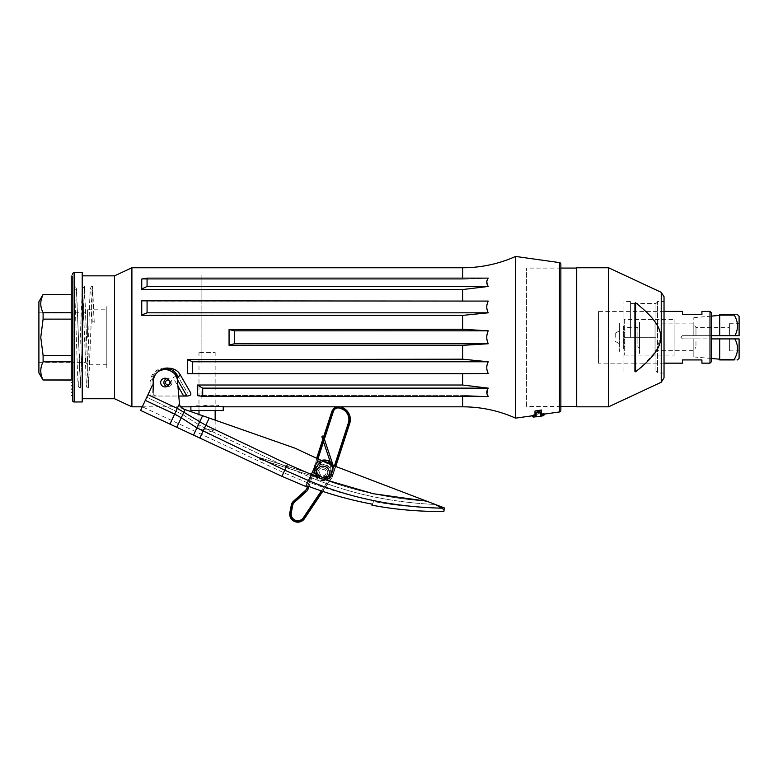 <?xml version="1.0" encoding="UTF-8"?>
<svg xmlns="http://www.w3.org/2000/svg" width="778" height="778" viewBox="0 0 778 778"><rect width="100%" height="100%" fill="white"/><g stroke="black" fill="none" stroke-linecap="round" stroke-linejoin="round"><path stroke-width="0.58" stroke-dasharray="3.89 2.92" d="M619.444 337.292C619.444 318.572 619.444 318.572 619.444 337.292C619.444 356.013 619.444 356.013 619.444 337.292L619.444 343.759L619.444 337.292M615.242 337.292L615.242 333.247L615.242 337.292M664.033 363.161L635.577 363.161M634.926 363.161L598.418 363.161L598.418 311.414L598.418 363.161M664.033 311.414L598.418 311.414M701.912 311.414L701.912 314.652L682.5 314.652L682.5 311.414M709.993 311.414L709.993 363.161M701.912 363.161L701.912 359.932L682.5 359.932L682.5 363.161M711.607 361.546L711.607 313.038M624.296 319.505L624.296 355.079L624.296 319.505L674.915 319.505L674.915 355.079L674.915 319.505M624.296 355.079L674.915 355.079M639.497 348.612L637.872 346.988L637.872 327.587L637.872 346.988L624.938 346.988L624.938 327.587L624.938 346.988L623.324 348.612L623.324 325.972L624.938 327.587L637.872 327.587L639.497 325.972L639.497 348.612L639.497 325.972M623.324 325.972L623.324 348.612M639.497 353.465L639.497 321.12L639.497 353.465M734.247 314.652C738.585 314.652 738.585 314.652 734.247 314.652L734.247 315.129C738.371 322.082 738.575 328.929 734.86 335.678L739.1 335.678L739.1 323.706L739.1 335.678L729.394 335.678L729.394 323.706L729.394 335.678L739.1 335.678L739.1 316.267M729.394 335.678L729.394 327.587L729.394 335.678L695.97 335.678L695.97 327.587L695.97 335.678L729.394 335.678M695.97 335.678L693.82 335.678L693.82 323.872L693.82 335.678L695.97 335.678M680.886 337.292L682.5 335.678L693.82 335.678L682.5 335.678L680.886 337.292L682.5 338.907L680.886 337.292M655.018 337.292L655.018 323.872L655.018 337.292C655.018 360.136 655.018 360.136 655.018 337.292C655.018 314.438 655.018 314.438 655.018 337.292L655.018 350.713L655.018 337.292M739.1 358.308L739.1 338.907L739.1 350.878L739.1 338.907L729.394 338.907L729.394 350.878L729.394 338.907L729.394 346.988L729.394 338.907L695.97 338.907L695.97 346.988L695.97 338.907L739.1 338.907L682.5 338.907L693.82 338.907L693.82 350.713L693.82 338.907L695.97 338.907L693.82 338.907L693.82 356.937L693.82 338.907L711.607 338.907M734.247 315.129L719.699 315.129L719.699 335.678L734.86 335.678M734.247 359.932C738.585 359.932 738.585 359.932 734.247 359.932L734.247 359.455C738.371 352.502 738.575 345.656 734.86 338.907M719.699 338.907L719.699 359.455L734.247 359.455M711.607 335.678L693.82 335.678L693.82 317.648L693.82 335.678L719.699 335.678L719.699 315.382L719.699 335.678M43.101 380.141L71.236 379.985L71.236 379.333C71.236 377.252 71.236 377.252 71.236 379.333C71.236 377.252 71.236 377.252 71.236 379.333C71.236 377.252 71.236 377.252 71.236 379.333C71.236 377.252 71.236 377.252 71.236 379.333L71.236 295.251C71.236 297.322 71.236 297.322 71.236 295.251C71.236 297.322 71.236 297.322 71.236 295.251C71.236 297.322 71.236 297.322 71.236 295.251L71.236 294.599L71.236 295.251C71.236 297.322 71.236 297.322 71.236 295.251C71.236 297.322 71.236 297.322 71.236 295.251L71.236 294.599L43.101 294.444M71.236 298.48C71.236 300.561 71.236 300.561 71.236 298.48C71.236 296.408 71.236 296.408 71.236 298.48C71.236 300.561 71.236 300.561 71.236 298.48C71.236 296.408 71.236 296.408 71.236 298.48C71.236 300.561 71.236 300.561 71.236 298.48C71.236 300.561 71.236 300.561 71.236 298.48C71.236 296.408 71.236 296.408 71.236 298.48C71.236 300.561 71.236 300.561 71.236 298.48C71.236 296.408 71.236 296.408 71.236 298.48C71.236 300.561 71.236 300.561 71.236 298.48C71.236 296.408 71.236 296.408 71.236 298.48M71.236 301.718C71.236 303.79 71.236 303.79 71.236 301.718C71.236 299.637 71.236 299.637 71.236 301.718C71.236 303.79 71.236 303.79 71.236 301.718C71.236 303.79 71.236 303.79 71.236 301.718C71.236 299.637 71.236 299.637 71.236 301.718C71.236 303.79 71.236 303.79 71.236 301.718C71.236 299.637 71.236 299.637 71.236 301.718M71.236 304.947C71.236 307.028 71.236 307.028 71.236 304.947C71.236 302.875 71.236 302.875 71.236 304.947C71.236 307.028 71.236 307.028 71.236 304.947C71.236 307.028 71.236 307.028 71.236 304.947C71.236 302.875 71.236 302.875 71.236 304.947C71.236 307.028 71.236 307.028 71.236 304.947C71.236 302.875 71.236 302.875 71.236 304.947M71.236 308.185C71.236 310.257 71.236 310.257 71.236 308.185C71.236 306.104 71.236 306.104 71.236 308.185C71.236 310.257 71.236 310.257 71.236 308.185C71.236 310.257 71.236 310.257 71.236 308.185C71.236 306.104 71.236 306.104 71.236 308.185C71.236 310.257 71.236 310.257 71.236 308.185C71.236 306.104 71.236 306.104 71.236 308.185M71.236 311.414C71.236 313.495 71.236 313.495 71.236 311.414C71.236 309.343 71.236 309.343 71.236 311.414C71.236 313.495 71.236 313.495 71.236 311.414C71.236 313.495 71.236 313.495 71.236 311.414C71.236 309.343 71.236 309.343 71.236 311.414M71.236 317.891C71.236 319.962 71.236 319.962 71.236 317.891C71.236 315.81 71.236 315.81 71.236 317.891C71.236 319.962 71.236 319.962 71.236 317.891C71.236 315.81 71.236 315.81 71.236 317.891C71.236 319.962 71.236 319.962 71.236 317.891C71.236 315.81 71.236 315.81 71.236 317.891C71.236 319.962 71.236 319.962 71.236 317.891C71.236 315.81 71.236 315.81 71.236 317.891M71.236 314.652C71.236 316.734 71.236 316.734 71.236 314.652C71.236 312.571 71.236 312.571 71.236 314.652C71.236 316.734 71.236 316.734 71.236 314.652C71.236 312.571 71.236 312.571 71.236 314.652M71.236 321.12C71.236 323.201 71.236 323.201 71.236 321.12C71.236 319.038 71.236 319.038 71.236 321.12C71.236 323.201 71.236 323.201 71.236 321.12C71.236 319.038 71.236 319.038 71.236 321.12M71.236 324.358C71.236 326.429 71.236 326.429 71.236 324.358C71.236 322.277 71.236 322.277 71.236 324.358C71.236 326.429 71.236 326.429 71.236 324.358C71.236 322.277 71.236 322.277 71.236 324.358M71.236 327.587C71.236 329.668 71.236 329.668 71.236 327.587C71.236 325.515 71.236 325.515 71.236 327.587C71.236 329.668 71.236 329.668 71.236 327.587C71.236 325.515 71.236 325.515 71.236 327.587M71.236 330.825C71.236 332.896 71.236 332.896 71.236 330.825C71.236 328.744 71.236 328.744 71.236 330.825C71.236 332.896 71.236 332.896 71.236 330.825C71.236 328.744 71.236 328.744 71.236 330.825M71.236 334.054C71.236 336.135 71.236 336.135 71.236 334.054C71.236 331.982 71.236 331.982 71.236 334.054C71.236 336.135 71.236 336.135 71.236 334.054C71.236 331.982 71.236 331.982 71.236 334.054M71.236 337.292C71.236 339.364 71.236 339.364 71.236 337.292C71.236 335.211 71.236 335.211 71.236 337.292C71.236 339.364 71.236 339.364 71.236 337.292C71.236 335.211 71.236 335.211 71.236 337.292M71.236 340.521C71.236 342.602 71.236 342.602 71.236 340.521C71.236 338.449 71.236 338.449 71.236 340.521C71.236 342.602 71.236 342.602 71.236 340.521C71.236 338.449 71.236 338.449 71.236 340.521M71.236 343.759C71.236 345.831 71.236 345.831 71.236 343.759C71.236 341.678 71.236 341.678 71.236 343.759C71.236 345.831 71.236 345.831 71.236 343.759C71.236 341.678 71.236 341.678 71.236 343.759M71.236 346.988C71.236 349.069 71.236 349.069 71.236 346.988C71.236 344.917 71.236 344.917 71.236 346.988C71.236 349.069 71.236 349.069 71.236 346.988C71.236 344.917 71.236 344.917 71.236 346.988M71.236 350.226C71.236 352.308 71.236 352.308 71.236 350.226C71.236 348.145 71.236 348.145 71.236 350.226C71.236 352.308 71.236 352.308 71.236 350.226C71.236 348.145 71.236 348.145 71.236 350.226M71.236 353.465C71.236 355.536 71.236 355.536 71.236 353.465C71.236 351.384 71.236 351.384 71.236 353.465C71.236 355.536 71.236 355.536 71.236 353.465C71.236 351.384 71.236 351.384 71.236 353.465M71.236 356.694C71.236 358.775 71.236 358.775 71.236 356.694C71.236 354.622 71.236 354.622 71.236 356.694C71.236 358.775 71.236 358.775 71.236 356.694C71.236 354.622 71.236 354.622 71.236 356.694C71.236 358.775 71.236 358.775 71.236 356.694C71.236 354.622 71.236 354.622 71.236 356.694C71.236 358.775 71.236 358.775 71.236 356.694C71.236 354.622 71.236 354.622 71.236 356.694M71.236 376.095C71.236 378.176 71.236 378.176 71.236 376.095C71.236 374.024 71.236 374.024 71.236 376.095C71.236 378.176 71.236 378.176 71.236 376.095C71.236 374.024 71.236 374.024 71.236 376.095C71.236 378.176 71.236 378.176 71.236 376.095C71.236 374.024 71.236 374.024 71.236 376.095C71.236 378.176 71.236 378.176 71.236 376.095C71.236 374.024 71.236 374.024 71.236 376.095C71.236 378.176 71.236 378.176 71.236 376.095C71.236 374.024 71.236 374.024 71.236 376.095M71.236 360.836L71.236 301.942L71.236 360.836M71.236 359.932C71.236 362.003 71.236 362.003 71.236 359.932C71.236 357.851 71.236 357.851 71.236 359.932C71.236 362.003 71.236 362.003 71.236 359.932C71.236 357.851 71.236 357.851 71.236 359.932M71.236 363.161C71.236 365.242 71.236 365.242 71.236 363.161C71.236 361.089 71.236 361.089 71.236 363.161C71.236 365.242 71.236 365.242 71.236 363.161C71.236 361.089 71.236 361.089 71.236 363.161L71.236 294.599M71.236 366.399C71.236 368.471 71.236 368.471 71.236 366.399C71.236 364.318 71.236 364.318 71.236 366.399C71.236 368.471 71.236 368.471 71.236 366.399C71.236 364.318 71.236 364.318 71.236 366.399C71.236 368.471 71.236 368.471 71.236 366.399C71.236 364.318 71.236 364.318 71.236 366.399M71.236 369.628C71.236 371.709 71.236 371.709 71.236 369.628C71.236 367.556 71.236 367.556 71.236 369.628C71.236 371.709 71.236 371.709 71.236 369.628C71.236 367.556 71.236 367.556 71.236 369.628C71.236 371.709 71.236 371.709 71.236 369.628C71.236 367.556 71.236 367.556 71.236 369.628M71.236 372.866C71.236 374.938 71.236 374.938 71.236 372.866C71.236 370.785 71.236 370.785 71.236 372.866C71.236 374.938 71.236 374.938 71.236 372.866C71.236 370.785 71.236 370.785 71.236 372.866C71.236 374.938 71.236 374.938 71.236 372.866C71.236 370.785 71.236 370.785 71.236 372.866M664.033 377.855L664.033 296.719M664.033 337.292L664.033 301.553L657.566 301.553L657.566 373.022L657.566 301.553M634.926 303.138L634.926 371.446L635.577 371.806L634.926 371.446L635.577 371.806L635.577 302.778L634.926 303.138L635.577 302.778L634.926 303.138L634.926 371.446L634.926 303.138L635.577 302.778C652.975 316.364 661.3 327.869 660.561 337.292L656.292 350.868L641.811 366.759M608.552 406.826L608.552 267.758M576.712 267.758L576.712 406.826M623.927 337.292L623.927 301.553L623.927 373.022L623.927 309.8L623.927 337.292L630.404 337.292L623.927 337.292M635.577 337.292L655.951 337.292L655.951 303.498L655.951 337.292L630.404 337.292L630.404 301.553L630.404 337.292L630.404 303.498L630.404 337.292L634.926 337.292M657.566 337.292L657.566 301.874L657.566 337.292M655.951 337.292L655.951 371.087L655.951 337.292M560.86 406.495L526.589 406.495L526.589 268.079L526.589 406.495M576.712 268.079L576.712 406.495L576.712 268.079M560.86 268.079L526.589 268.079M38.9 301.718L38.9 372.866M85.95 337.292L85.95 362.354L85.95 337.292M87.408 337.292L87.408 309.8L87.408 337.292M106.81 337.292L106.81 309.8L106.81 337.292M40.913 368.646L43.101 361.819L43.101 355.458L40.767 337.292L43.101 319.126L42.848 312.231M42.109 310.51L41.36 308.185M40.913 305.929L40.767 303.683M40.913 301.426L41.37 299.17M42.07 296.972L43.101 294.599M43.101 361.819L71.236 361.819L71.236 379.985M43.101 355.458L71.236 355.458M43.101 319.126L71.236 319.126M43.101 312.766L71.236 312.766M42.09 377.68L41.36 375.404M40.913 373.148L40.767 370.902M106.81 368.013L106.81 306.571L106.81 368.013M94.206 321.596L92.582 286.518L88.546 388.066L84.501 286.518L80.455 388.066L76.419 286.518C73.91 287.811 73.91 289.105 76.419 290.398L80.455 384.186L84.501 290.398L88.546 384.186L92.582 290.398L94.206 322.802L92.261 322.209L94.206 321.596M106.81 364.775L87.408 364.775L85.95 362.354L72.519 362.354L72.519 312.231L85.95 312.231L87.408 309.8L106.81 309.8M72.519 275.84L72.519 398.735L72.519 275.84M82.225 401.973L82.225 272.611M82.225 398.735L82.225 275.84L82.225 398.735M141.742 279.214L141.742 289.552L141.742 279.03L141.742 289.027L147.071 286.45L147.071 278.135L141.742 279.214L462.667 279.214L141.742 279.214M142.296 406.826L180.661 406.826L179.455 403.782L180.204 406.087M190.892 406.826L205.314 405.853L218.939 406.281A1.293 1.293 90 0 1 218.385 405.221L195.745 405.221A1.293 1.293 90 0 1 194.451 406.515L219.678 406.515M222.42 406.826L223.237 406.826M199.363 406.515L197.515 406.826M337.72 406.826L338.634 406.826M462.667 396.449L462.667 395.37L197.369 395.37L197.369 390.556L197.369 395.555L202.698 396.449L488.244 396.449L462.667 395.37L488.244 396.449M487.067 394.164L488.244 388.134L462.667 385.022L197.369 385.022L197.369 395.555L462.667 395.37L462.667 406.826M187.342 359.631L462.667 359.183L488.244 361.77L192.672 361.77L187.342 359.631L187.342 373.771L187.342 359.183L187.342 373.722L488.244 373.498L187.342 373.722M229.063 337.292L229.063 345.335L229.063 329.25L229.063 345.062L234.392 343.759L234.392 330.825L229.063 329.512L229.063 337.292M141.742 307.903L141.742 315.391L141.742 300.862L141.742 314.954L147.071 312.814L147.071 301.086L141.742 300.862L141.742 307.903M153.023 392.676C153.363 394.893 154.939 396.012 157.759 396.041L178.775 396.041M147.071 278.135L488.244 278.135L462.667 279.214L488.244 278.135L487.534 285.263M114.561 398.735L114.561 275.84M131.9 406.826L131.9 267.758M147.071 286.45L488.244 286.45L462.667 289.552L141.742 289.552L141.742 289.027M141.742 300.814L488.244 301.086C486.289 304.986 486.289 308.895 488.244 312.814L462.667 315.391L141.742 314.954M462.667 359.183L462.667 345.335L488.244 343.759C486.289 339.461 486.289 335.143 488.244 330.825L462.667 329.25L229.063 329.512M462.667 345.335L229.063 345.062M166.307 368.101L155.211 371.524L150.173 381.551A14.549 14.549 0 0 1 166.307 368.101M183.676 396.041L154.521 396.041C151.739 396.041 150.164 394.913 149.784 392.676L150.173 381.551M186.574 395.467L187.333 392.676L178.104 376.688M177.296 375.288L187.333 392.676M488.244 361.77C486.289 365.67 486.289 369.579 488.244 373.498M515.581 418.136L515.581 256.439M541.459 412.962L544.688 413.896L541.459 414.509M540.058 412.097L540.759 412.564M534.982 413.886L531.889 415.851M534.982 415.413L531.753 415.715M178.775 372.866A14.549 14.549 0 0 0 176.47 370.785M176.305 370.668A14.549 14.549 0 0 0 173.698 369.21M170.635 368.266A14.549 14.549 0 0 0 167.455 368.023M164.343 368.461A14.549 14.549 0 0 0 161.435 369.54M158.848 371.184A14.549 14.549 0 0 0 153.402 381.551M177.326 379.44L176.324 377.719L176.888 377.398M176.149 375.949L173.095 377.719L177.899 386.044M488.244 330.825L234.392 330.825M488.244 343.759L234.392 343.759M192.672 361.77L192.672 373.498M488.244 388.134L202.698 388.134L202.698 396.449M202.698 388.134L197.369 385.557M538.386 412.35L538.454 413.089L536.139 415.355M538.454 413.089L540.749 414.684M560.86 410.376L560.86 264.209M560.86 266.144L560.86 408.44L560.86 266.144M488.244 312.814L147.071 312.814M488.244 301.086L147.071 301.086M201.881 399.065L201.881 391.48L201.881 399.065M201.881 363.161L201.881 301.086L201.881 363.161M201.881 300.814L201.881 274.994L201.881 300.814C201.881 266.65 201.881 266.65 201.881 300.814M199.722 429.213L214.417 429.213A12.934 11.748 -90 0 1 207.065 432.043A12.934 11.748 -90 0 1 199.722 429.213L214.417 429.213M199.722 352.492L215.156 352.492L199.722 352.492M223.237 410.56L190.892 410.56M199.304 410.56L214.825 410.56L199.304 410.56M223.237 406.515L190.892 406.515M180.661 406.826L179.455 403.782A6.467 6.467 0 0 1 179.436 403.558A6.467 6.467 0 0 0 179.455 403.782A6.467 6.467 0 0 1 179.436 403.558L177.219 378.244A12.934 12.934 0 0 0 161.523 370.114A12.934 12.934 0 0 0 152.371 385.227L140.614 410.434M147.956 394.689L146.77 397.218L147.956 394.689L177.316 408.382L199.674 421.939L202.581 415.715L295.008 448.177L327.246 463.211L429.057 502.073L327.246 463.211L318.455 459.108L327.246 463.211L444.257 507.878L444.053 509.862L435.349 504.475M142.325 406.768L146.77 397.218L182.752 414.586L146.77 397.218L142.325 406.768L283.6 472.645L307.417 482.778L318.455 459.108L311.297 474.463L318.455 459.108L295.008 448.177L318.455 459.108M152.371 385.227A12.934 12.934 0 0 1 158.809 371.223M168.748 384.847A4.367 4.367 0 0 0 168.748 380.286M180.768 406.972L181.78 408.003M182.742 408.654L209.204 418.039L202.581 415.715L199.674 421.939L205.83 425.274L199.674 421.939L198.448 424.574L202.581 415.715L185.086 409.568L182.752 414.586L183.939 412.039L205.83 425.274L204.595 427.929L198.448 424.574L204.595 427.929L209.204 418.039L295.008 448.177L209.204 418.039L205.83 425.274L287.559 464.165L311.297 474.463C346.988 489.343 385.46 498.251 426.733 501.178C385.46 498.251 346.988 489.343 311.297 474.463L305.715 486.435M202.581 415.715L185.086 409.568L183.939 412.039L185.086 409.568L182.49 408.508M185.086 409.568L183.734 409.102M181.858 408.061L180.768 406.962M168.982 384.41A4.367 4.367 0 0 1 163.186 386.52A4.367 4.367 0 0 1 161.065 380.724A4.367 4.367 0 0 1 166.871 378.614A4.367 4.367 0 0 1 168.982 384.41M145.301 400.378L181.264 417.776L183.939 412.039L199.674 421.939L193.537 435.116M318.484 477.332L323.026 479.054M308.934 483.352L307.417 482.778L310.043 477.157C348.534 493.31 390.303 502.413 435.369 504.475L444.257 507.878C419.702 507.917 396.158 505.797 373.615 501.518L374.101 500.468C351.987 496.345 330.426 490.286 309.42 482.311L307.689 486.026C328.695 494.001 350.256 500.06 372.37 504.183L374.101 500.468C351.987 496.345 330.426 490.286 309.42 482.311L307.689 486.026M209.204 418.039L205.83 425.274L287.559 464.165L311.297 474.463L310.043 477.157L286.304 466.849L204.595 427.929L201.57 434.396L204.595 427.929L286.304 466.849L283.6 472.645L286.304 466.849L310.043 477.157C348.534 493.31 390.303 502.413 435.369 504.475L444.257 507.878M373.615 501.518L372.37 504.183M176.81 427.317L181.264 417.776L203.039 431.255L205.83 425.274L287.559 464.165L286.304 466.849L287.559 464.165L311.297 474.463C346.988 489.343 385.46 498.251 426.733 501.178M444.053 509.862L443.898 511.37M318.484 470.534C315.596 476.097 324.873 480.415 327.275 474.638C330.154 469.085 320.886 464.758 318.484 470.534C320.886 464.758 330.154 469.085 327.275 474.638C324.873 480.415 315.596 476.097 318.484 470.534C320.886 464.758 330.154 469.085 327.275 474.638C324.873 480.415 315.596 476.097 318.484 470.534C315.596 476.097 324.873 480.415 327.275 474.638C330.154 469.085 320.886 464.758 318.484 470.534M333.392 411.397L308.409 488.292L307.349 487.942L332.332 411.047A6.146 6.146 0 0 1 340.074 407.108L339.723 408.168A5.028 5.028 0 0 0 333.392 411.397L332.332 411.047M294.337 502.394L293.588 501.557L305.433 490.889L306.182 491.725L294.337 502.394A5.028 5.028 0 0 0 292.771 505.165L291.283 512.819A6.642 6.642 0 0 0 303.313 517.778L330.271 477.546A8.908 8.908 0 0 0 331.35 475.339L348.34 423.047A11.495 11.495 0 0 0 340.959 408.567L341.299 407.507A12.613 12.613 0 0 1 349.4 423.397L332.41 475.689L331.35 475.339L332.41 475.689L335.444 466.343M325.321 465.079A7.897 7.897 0 0 1 330.387 475.027A7.897 7.897 0 0 1 320.439 480.104A7.897 7.897 0 0 1 315.362 470.145A7.897 7.897 0 0 1 325.321 465.079A7.897 7.897 0 0 0 315.362 470.145A7.897 7.897 0 0 0 320.439 480.104A7.897 7.897 0 0 0 330.387 475.027A7.897 7.897 0 0 0 325.321 465.079M293.588 501.557A6.146 6.146 0 0 0 291.662 504.951L290.175 512.605A7.761 7.761 0 0 0 304.247 518.411L331.204 478.169L330.271 477.546L331.204 478.169L322.423 491.278M324.377 439.162L323.531 441.748M317.969 458.884L308.992 486.513M321.324 490.908L330.271 477.546A8.908 8.908 0 0 0 331.35 475.339L334.404 465.934M307.942 486.124L316.947 458.407M321.188 460.382L314.584 469.202L320.487 478.509L331.282 476.301L333.042 465.419L331.282 476.301L320.487 478.509L314.584 469.202L321.188 460.382L314.604 468.91L319.952 478.266L330.64 476.904L333.48 466.518C336.796 474.843 325.885 483.06 318.786 477.585C311.122 472.936 314.866 459.798 323.833 459.886C332.741 458.971 337.691 471.701 330.485 477.04C323.94 483.148 312.309 475.99 314.827 467.384C316.364 458.553 329.96 457.25 333.14 465.633C337.244 473.598 327.198 482.837 319.602 478.081C311.521 474.21 313.952 460.771 322.88 459.983C331.661 458.184 337.827 470.369 331.185 476.389C334.287 472.859 334.783 468.988 332.702 464.777C328.034 455.373 312.357 460.994 314.72 471.225C315.897 481.65 332.556 481.718 333.83 471.312C336.125 459.915 318.883 455.665 315.45 465.555C310.412 476.029 326.079 484.393 331.836 475.659C338.877 467.87 327.888 455.334 319.252 461.286C309.002 466.771 317.55 483.585 328.024 478.528C332.965 475.942 334.783 471.945 333.48 466.518L331.953 467.024L333.48 466.518L331.953 467.024L333.48 466.518L324.494 439.512L322.958 440.027L323.726 439.764L322.938 439.959L323.774 437.372M307.495 486.454L307.038 487.845M322.763 439.444L323.609 436.847L322.763 439.444M331.477 478.344L322.744 491.385L331.477 478.344A10.347 10.347 0 0 0 332.721 475.786A10.347 10.347 0 0 1 331.477 478.344M335.756 466.45L332.721 475.786L335.756 466.45M329.026 474.59A6.467 6.467 0 0 1 320.876 478.742A6.467 6.467 0 0 1 316.724 470.593A6.467 6.467 0 0 1 324.873 466.44A6.467 6.467 0 0 1 329.026 474.59M314.915 470A8.373 8.373 0 0 0 320.293 480.551A8.373 8.373 0 0 0 330.844 475.173A8.373 8.373 0 0 0 325.467 464.622A8.373 8.373 0 0 0 314.915 470M325.953 473.588A3.238 3.238 0 0 1 321.878 475.659A3.238 3.238 0 0 1 319.797 471.585A3.238 3.238 0 0 1 323.872 469.513A3.238 3.238 0 0 1 325.953 473.588M327.489 474.084A4.853 4.853 0 0 0 324.377 467.977A4.853 4.853 0 0 0 318.26 471.089A4.853 4.853 0 0 1 324.377 467.977A4.853 4.853 0 0 1 327.489 474.084M322.958 440.027L331.953 467.024C334.705 473.967 325.612 480.814 319.709 476.243C313.32 472.372 316.432 461.432 323.901 461.5C331.331 460.732 335.454 471.342 329.454 475.796C323.998 480.892 314.302 474.92 316.403 467.753C320.799 460.09 325.885 459.604 331.661 466.285C335.085 472.927 326.711 480.629 320.38 476.661C314.205 470.35 315.109 465.322 323.113 461.578C330.436 460.09 335.571 470.243 330.037 475.261L322.909 477.546L316.947 472.995L317.288 465.516L323.629 461.519L330.543 464.466L323.629 461.519M332.712 466.761L331.953 464.466C330.514 462.268 332.926 467.529 332.712 466.761M323.016 437.625A0.807 0.807 0 0 0 323.522 436.594L324.494 439.512M332.721 466.771C333.013 467.685 330.543 462.385 331.953 464.476L332.721 466.771M330.251 461.938L331.953 467.024C334.764 474.103 325.311 480.96 319.457 476.068C313.096 471.886 316.909 460.848 324.504 461.5C332.488 463.902 334.209 468.599 329.678 475.601C324.309 480.999 314.263 475.066 316.403 467.753C317.706 460.245 329.347 459.341 331.778 466.567C332.76 474.843 329.143 478.295 320.915 476.933C313.816 474.162 315.255 462.579 322.812 461.626C330.222 459.827 335.688 470.145 330.037 475.261C325.107 480.862 314.876 475.873 316.267 468.531C319.894 460.479 324.903 459.497 331.302 465.575C335.367 471.847 327.781 480.337 321.09 477.011C314.331 471.332 314.74 466.246 322.335 461.733C329.473 459.526 335.581 469.134 330.562 474.668C326.206 480.726 315.537 476.758 316.199 469.319C316.014 461.86 326.916 458.582 330.874 464.913C335.532 470.748 328.822 479.948 321.839 477.284L260.183 457.746L259.687 459.292L321.353 478.83L321.839 477.284L321.353 478.83L321.839 477.284L330.971 474.123L330.543 464.466M333.042 465.419L331.185 476.389C325.486 482.856 313.612 477.575 314.594 469.008C314.604 459.701 328.569 456.433 332.712 464.777C337.389 472.022 329.084 482.02 321.1 478.752C312.143 476.204 312.795 461.879 321.946 460.168C330.193 457.629 337.555 468.337 332.235 475.125C327.363 483.06 313.748 478.548 314.584 469.27C314.38 460.644 326.682 456.462 331.778 463.425C338.09 470.272 330.047 482.146 321.353 478.83L321.839 477.284L260.183 457.746L259.687 459.292L321.353 478.83C326.342 480.026 330.183 478.441 332.877 474.074C338.167 463.678 323.697 455.256 317.735 462.424C310.247 468.064 317.054 482.136 327.081 478.869C338.274 475.747 334.229 458.456 323.852 459.895C312.231 460.158 311.9 477.916 322.306 479.073C332.439 481.806 338.605 466.323 329.376 461.335C319.836 454.692 308.749 469.951 318.007 476.982C322.559 480.211 326.945 480.007 331.185 476.389C325.272 483.119 312.999 477.128 314.662 468.317C315.314 459.38 328.724 456.754 332.712 464.777C337.574 472.304 328.481 482.486 320.458 478.499C312.036 475.436 313.135 461.821 321.946 460.168C330.514 457.522 337.846 469.037 331.827 475.679C326.595 482.963 313.787 478.198 314.584 469.27C314.361 460.313 327.441 456.375 332.196 463.98C337.778 470.991 329.726 482.02 321.353 478.83L331.593 475.961L333.042 465.419M171.967 382.562A4.046 4.046 0 0 1 166.949 386.491A4.046 4.046 0 0 0 171.967 382.562A4.046 4.046 0 0 0 166.949 378.643A4.046 4.046 0 0 1 171.967 382.562M165.5 382.562A2.422 2.422 0 0 0 167.922 384.993A2.422 2.422 0 0 0 170.353 382.562A2.422 2.422 0 0 0 167.922 380.141A2.422 2.422 0 0 0 165.5 382.562M661.232 382.261L661.232 292.324M462.667 267.758L462.667 278.135M74.134 401.973L74.134 272.611M462.667 300.814L462.667 289.552M462.667 329.25L462.667 315.391M462.667 385.022L462.667 373.771M559.47 411.97L559.47 262.604M179.455 403.782L169.974 424.127M182.752 414.586L198.448 424.574L195.239 431.45L198.448 424.574L182.752 414.586L178.522 423.65L182.752 414.586M171.675 420.46L176.129 410.91L171.675 420.46M287.559 464.165L284.738 470.204L203.039 431.255L199.868 438.063M441.953 508.19C393.726 506.964 349.234 497.745 308.467 480.532L284.738 470.204L281.889 476.311M292.771 505.165L291.662 504.951M291.283 512.819L290.175 512.605M303.313 517.778L304.247 518.411M348.34 423.047L349.4 423.397M330.037 475.261L331.185 476.389L330.037 475.261M615.242 341.328L619.444 343.759M615.242 333.247L619.444 330.825M729.394 323.706L739.1 323.706M655.018 323.872L693.82 323.872L695.97 327.587L729.394 327.587M655.018 350.713L693.82 350.713L695.97 346.988L729.394 346.988M729.394 350.878L739.1 350.878M693.82 356.937L711.607 358.493M693.82 317.648L711.607 316.092M664.033 373.022L657.566 373.022M630.404 301.553L623.927 301.553M657.566 301.874L655.951 303.498L635.577 303.498M634.926 303.498L630.404 303.498M655.951 371.087L657.566 372.701M38.9 362.354L71.236 362.354M38.9 312.231L71.236 312.231M92.582 286.518C91.318 286.022 90.54 287.393 90.258 290.612C89.421 299.501 88.595 342.369 87.768 367.362L86.796 385.382L88.546 384.186M88.546 388.066C87.243 388.144 86.504 387.133 86.319 385.032L82.75 289.202L84.501 290.398M84.501 286.518L82.342 288.998L81.282 310.5L78.714 385.382L80.455 384.186M80.455 388.066L78.695 387.006C78.471 386.228 78.247 388.485 77.596 374.237L74.669 289.202L76.419 290.398M92.261 322.209L90.841 289.202L92.582 290.398M207.065 432.043A12.934 12.934 0 0 0 215.156 429.213L215.156 420.13M215.156 410.56L215.156 352.492M198.983 429.213L198.983 414.45M198.983 410.56L198.983 352.492M333.13 465.448L333.48 466.518C334.705 471.05 333.451 474.755 329.716 477.604C321.392 483.984 309.79 472.022 316.422 463.892C322.073 455.052 337.059 462.336 333.606 472.236C330.65 483.478 313.301 479.686 314.584 469.299C314.682 457.678 332.43 457.075 333.743 467.461C336.621 477.556 321.236 483.955 316.111 474.804C309.333 465.361 324.416 454.051 331.584 463.202C334.88 467.695 334.744 472.1 331.185 476.389"/><path stroke-width="1.17" d="M664.033 311.414L682.5 311.414L682.5 314.652L701.912 314.652L701.912 311.414L709.993 311.414L709.993 363.161L701.912 363.161L701.912 359.932L682.5 359.932L682.5 363.161L664.033 363.161M635.577 363.161L634.926 363.161M709.993 363.161L711.607 361.546L711.607 313.038L709.993 311.414M734.86 335.678L719.699 335.678L719.699 315.119L734.247 315.119C738.371 322.082 738.575 328.929 734.86 335.678L739.1 335.678L739.1 316.267L737.486 314.652M737.486 359.932L739.1 358.308L739.1 338.907L734.86 338.907C738.575 345.646 738.371 352.492 734.247 359.455L719.699 359.455L719.699 338.907L734.86 338.907M734.247 314.652C738.585 314.652 738.585 314.652 734.247 314.652L719.699 314.652L734.247 315.119M734.247 359.932L719.699 359.932L734.247 359.932C738.585 359.932 738.585 359.932 734.247 359.932L734.247 359.455M711.607 338.907L719.699 338.907M719.699 335.678L711.607 335.678M43.101 319.126L71.236 319.126L71.236 355.458L43.101 355.458L40.767 337.292L43.101 319.126L43.101 312.766C39.999 306.707 39.999 300.658 43.101 294.599L71.236 294.444L71.236 290.34L71.236 379.333C71.236 381.414 71.236 381.414 71.236 379.333C71.236 377.252 71.236 377.252 71.236 379.333C71.236 381.414 71.236 381.414 71.236 379.333C71.236 377.252 71.236 377.252 71.236 379.333C71.236 381.414 71.236 381.414 71.236 379.333C71.236 377.252 71.236 377.252 71.236 379.333C71.236 381.414 71.236 381.414 71.236 379.333C71.236 377.252 71.236 377.252 71.236 379.333L71.236 379.985L71.236 379.333L71.236 379.985L43.101 379.985L71.236 380.141M71.236 290.34L71.236 275.976L71.236 290.34M71.236 292.013C71.236 294.094 71.236 294.094 71.236 292.013C71.236 289.941 71.236 289.941 71.236 292.013C71.236 294.094 71.236 294.094 71.236 292.013C71.236 289.941 71.236 289.941 71.236 292.013C71.236 294.094 71.236 294.094 71.236 292.013C71.236 289.941 71.236 289.941 71.236 292.013C71.236 294.094 71.236 294.094 71.236 292.013C71.236 289.941 71.236 289.941 71.236 292.013C71.236 294.094 71.236 294.094 71.236 292.013C71.236 289.941 71.236 289.941 71.236 292.013C71.236 294.094 71.236 294.094 71.236 292.013C71.236 289.941 71.236 289.941 71.236 292.013C71.236 294.094 71.236 294.094 71.236 292.013C71.236 289.941 71.236 289.941 71.236 292.013M43.101 294.599L71.236 294.599L71.236 295.251C71.236 293.17 71.236 293.17 71.236 295.251C71.236 297.322 71.236 297.322 71.236 295.251C71.236 293.17 71.236 293.17 71.236 295.251C71.236 297.322 71.236 297.322 71.236 295.251C71.236 293.17 71.236 293.17 71.236 295.251C71.236 297.322 71.236 297.322 71.236 295.251C71.236 293.17 71.236 293.17 71.236 295.251L71.236 319.126M71.236 285.545C71.236 287.627 71.236 287.627 71.236 285.545C71.236 283.464 71.236 283.464 71.236 285.545C71.236 287.627 71.236 287.627 71.236 285.545C71.236 283.464 71.236 283.464 71.236 285.545C71.236 287.627 71.236 287.627 71.236 285.545C71.236 283.464 71.236 283.464 71.236 285.545C71.236 287.627 71.236 287.627 71.236 285.545C71.236 283.464 71.236 283.464 71.236 285.545C71.236 287.627 71.236 287.627 71.236 285.545C71.236 283.464 71.236 283.464 71.236 285.545M71.236 288.784C71.236 290.855 71.236 290.855 71.236 288.784C71.236 286.703 71.236 286.703 71.236 288.784C71.236 290.855 71.236 290.855 71.236 288.784C71.236 286.703 71.236 286.703 71.236 288.784C71.236 290.855 71.236 290.855 71.236 288.784C71.236 286.703 71.236 286.703 71.236 288.784C71.236 290.855 71.236 290.855 71.236 288.784C71.236 286.703 71.236 286.703 71.236 288.784C71.236 290.855 71.236 290.855 71.236 288.784C71.236 286.703 71.236 286.703 71.236 288.784C71.236 290.855 71.236 290.855 71.236 288.784C71.236 286.703 71.236 286.703 71.236 288.784M71.236 298.48C71.236 296.408 71.236 296.408 71.236 298.48C71.236 300.561 71.236 300.561 71.236 298.48C71.236 296.408 71.236 296.408 71.236 298.48C71.236 300.561 71.236 300.561 71.236 298.48C71.236 296.408 71.236 296.408 71.236 298.48C71.236 300.561 71.236 300.561 71.236 298.48C71.236 296.408 71.236 296.408 71.236 298.48M71.236 279.078C71.236 281.159 71.236 281.159 71.236 279.078C71.236 276.997 71.236 276.997 71.236 279.078C71.236 281.159 71.236 281.159 71.236 279.078C71.236 276.997 71.236 276.997 71.236 279.078C71.236 281.159 71.236 281.159 71.236 279.078C71.236 276.997 71.236 276.997 71.236 279.078M71.236 282.317C71.236 284.388 71.236 284.388 71.236 282.317C71.236 280.236 71.236 280.236 71.236 282.317C71.236 284.388 71.236 284.388 71.236 282.317C71.236 280.236 71.236 280.236 71.236 282.317C71.236 284.388 71.236 284.388 71.236 282.317C71.236 280.236 71.236 280.236 71.236 282.317C71.236 284.388 71.236 284.388 71.236 282.317C71.236 280.236 71.236 280.236 71.236 282.317M71.236 301.718C71.236 299.637 71.236 299.637 71.236 301.718C71.236 303.79 71.236 303.79 71.236 301.718C71.236 299.637 71.236 299.637 71.236 301.718C71.236 303.79 71.236 303.79 71.236 301.718C71.236 299.637 71.236 299.637 71.236 301.718M71.236 304.947C71.236 302.875 71.236 302.875 71.236 304.947C71.236 307.028 71.236 307.028 71.236 304.947C71.236 302.875 71.236 302.875 71.236 304.947C71.236 307.028 71.236 307.028 71.236 304.947C71.236 302.875 71.236 302.875 71.236 304.947M71.236 308.185C71.236 306.104 71.236 306.104 71.236 308.185C71.236 310.257 71.236 310.257 71.236 308.185C71.236 306.104 71.236 306.104 71.236 308.185C71.236 310.257 71.236 310.257 71.236 308.185C71.236 306.104 71.236 306.104 71.236 308.185M71.236 311.414C71.236 309.343 71.236 309.343 71.236 311.414C71.236 313.495 71.236 313.495 71.236 311.414C71.236 309.343 71.236 309.343 71.236 311.414M71.236 321.12C71.236 323.201 71.236 323.201 71.236 321.12C71.236 319.038 71.236 319.038 71.236 321.12C71.236 323.201 71.236 323.201 71.236 321.12C71.236 319.038 71.236 319.038 71.236 321.12M71.236 314.652C71.236 316.734 71.236 316.734 71.236 314.652C71.236 312.571 71.236 312.571 71.236 314.652C71.236 316.734 71.236 316.734 71.236 314.652C71.236 312.571 71.236 312.571 71.236 314.652M71.236 327.587C71.236 329.668 71.236 329.668 71.236 327.587C71.236 325.515 71.236 325.515 71.236 327.587C71.236 329.668 71.236 329.668 71.236 327.587C71.236 325.515 71.236 325.515 71.236 327.587M71.236 324.358C71.236 326.429 71.236 326.429 71.236 324.358C71.236 322.277 71.236 322.277 71.236 324.358C71.236 326.429 71.236 326.429 71.236 324.358C71.236 322.277 71.236 322.277 71.236 324.358M71.236 317.891C71.236 319.962 71.236 319.962 71.236 317.891C71.236 315.81 71.236 315.81 71.236 317.891C71.236 319.962 71.236 319.962 71.236 317.891C71.236 315.81 71.236 315.81 71.236 317.891M71.236 334.054C71.236 336.135 71.236 336.135 71.236 334.054C71.236 331.982 71.236 331.982 71.236 334.054C71.236 336.135 71.236 336.135 71.236 334.054C71.236 331.982 71.236 331.982 71.236 334.054M71.236 330.825C71.236 332.896 71.236 332.896 71.236 330.825C71.236 328.744 71.236 328.744 71.236 330.825C71.236 332.896 71.236 332.896 71.236 330.825C71.236 328.744 71.236 328.744 71.236 330.825M71.236 340.521C71.236 342.602 71.236 342.602 71.236 340.521C71.236 338.449 71.236 338.449 71.236 340.521C71.236 342.602 71.236 342.602 71.236 340.521C71.236 338.449 71.236 338.449 71.236 340.521M71.236 337.292C71.236 339.364 71.236 339.364 71.236 337.292C71.236 335.211 71.236 335.211 71.236 337.292C71.236 339.364 71.236 339.364 71.236 337.292C71.236 335.211 71.236 335.211 71.236 337.292M71.236 346.988C71.236 349.069 71.236 349.069 71.236 346.988C71.236 344.917 71.236 344.917 71.236 346.988C71.236 349.069 71.236 349.069 71.236 346.988C71.236 344.917 71.236 344.917 71.236 346.988M71.236 343.759C71.236 345.831 71.236 345.831 71.236 343.759C71.236 341.678 71.236 341.678 71.236 343.759C71.236 345.831 71.236 345.831 71.236 343.759C71.236 341.678 71.236 341.678 71.236 343.759M71.236 353.465C71.236 355.536 71.236 355.536 71.236 353.465C71.236 351.384 71.236 351.384 71.236 353.465C71.236 355.536 71.236 355.536 71.236 353.465C71.236 351.384 71.236 351.384 71.236 353.465M71.236 350.226C71.236 352.308 71.236 352.308 71.236 350.226C71.236 348.145 71.236 348.145 71.236 350.226C71.236 352.308 71.236 352.308 71.236 350.226C71.236 348.145 71.236 348.145 71.236 350.226M71.236 382.562C71.236 384.643 71.236 384.643 71.236 382.562C71.236 380.491 71.236 380.491 71.236 382.562C71.236 384.643 71.236 384.643 71.236 382.562C71.236 380.491 71.236 380.491 71.236 382.562C71.236 384.643 71.236 384.643 71.236 382.562C71.236 380.491 71.236 380.491 71.236 382.562C71.236 384.643 71.236 384.643 71.236 382.562C71.236 380.491 71.236 380.491 71.236 382.562C71.236 384.643 71.236 384.643 71.236 382.562C71.236 380.491 71.236 380.491 71.236 382.562C71.236 384.643 71.236 384.643 71.236 382.562C71.236 380.491 71.236 380.491 71.236 382.562C71.236 384.643 71.236 384.643 71.236 382.562C71.236 380.491 71.236 380.491 71.236 382.562M71.236 376.095C71.236 378.176 71.236 378.176 71.236 376.095C71.236 374.024 71.236 374.024 71.236 376.095C71.236 378.176 71.236 378.176 71.236 376.095C71.236 374.024 71.236 374.024 71.236 376.095C71.236 378.176 71.236 378.176 71.236 376.095C71.236 374.024 71.236 374.024 71.236 376.095C71.236 378.176 71.236 378.176 71.236 376.095C71.236 374.024 71.236 374.024 71.236 376.095M71.236 372.866C71.236 374.938 71.236 374.938 71.236 372.866C71.236 370.785 71.236 370.785 71.236 372.866C71.236 374.938 71.236 374.938 71.236 372.866C71.236 370.785 71.236 370.785 71.236 372.866C71.236 374.938 71.236 374.938 71.236 372.866C71.236 370.785 71.236 370.785 71.236 372.866M71.236 369.628C71.236 371.709 71.236 371.709 71.236 369.628C71.236 367.556 71.236 367.556 71.236 369.628C71.236 371.709 71.236 371.709 71.236 369.628C71.236 367.556 71.236 367.556 71.236 369.628C71.236 371.709 71.236 371.709 71.236 369.628C71.236 367.556 71.236 367.556 71.236 369.628M71.236 366.399C71.236 368.471 71.236 368.471 71.236 366.399C71.236 364.318 71.236 364.318 71.236 366.399C71.236 368.471 71.236 368.471 71.236 366.399C71.236 364.318 71.236 364.318 71.236 366.399C71.236 368.471 71.236 368.471 71.236 366.399C71.236 364.318 71.236 364.318 71.236 366.399M71.236 363.161C71.236 361.089 71.236 361.089 71.236 363.161C71.236 365.242 71.236 365.242 71.236 363.161C71.236 365.242 71.236 365.242 71.236 363.161L71.236 379.985M71.236 359.932C71.236 362.003 71.236 362.003 71.236 359.932C71.236 357.851 71.236 357.851 71.236 359.932C71.236 362.003 71.236 362.003 71.236 359.932C71.236 357.851 71.236 357.851 71.236 359.932M71.236 356.694C71.236 358.775 71.236 358.775 71.236 356.694C71.236 354.622 71.236 354.622 71.236 356.694C71.236 358.775 71.236 358.775 71.236 356.694C71.236 354.622 71.236 354.622 71.236 356.694M71.236 385.8C71.236 387.882 71.236 387.882 71.236 385.8C71.236 383.719 71.236 383.719 71.236 385.8C71.236 387.882 71.236 387.882 71.236 385.8C71.236 383.719 71.236 383.719 71.236 385.8C71.236 387.882 71.236 387.882 71.236 385.8C71.236 383.719 71.236 383.719 71.236 385.8C71.236 387.882 71.236 387.882 71.236 385.8C71.236 383.719 71.236 383.719 71.236 385.8C71.236 387.882 71.236 387.882 71.236 385.8C71.236 383.719 71.236 383.719 71.236 385.8C71.236 387.882 71.236 387.882 71.236 385.8C71.236 383.719 71.236 383.719 71.236 385.8M71.236 389.039C71.236 391.11 71.236 391.11 71.236 389.039C71.236 386.958 71.236 386.958 71.236 389.039C71.236 391.11 71.236 391.11 71.236 389.039C71.236 386.958 71.236 386.958 71.236 389.039C71.236 391.11 71.236 391.11 71.236 389.039C71.236 386.958 71.236 386.958 71.236 389.039C71.236 391.11 71.236 391.11 71.236 389.039C71.236 386.958 71.236 386.958 71.236 389.039C71.236 391.11 71.236 391.11 71.236 389.039C71.236 386.958 71.236 386.958 71.236 389.039M71.236 392.268C71.236 394.349 71.236 394.349 71.236 392.268C71.236 390.196 71.236 390.196 71.236 392.268C71.236 394.349 71.236 394.349 71.236 392.268C71.236 390.196 71.236 390.196 71.236 392.268C71.236 394.349 71.236 394.349 71.236 392.268C71.236 390.196 71.236 390.196 71.236 392.268C71.236 394.349 71.236 394.349 71.236 392.268C71.236 390.196 71.236 390.196 71.236 392.268M71.236 395.506C71.236 397.577 71.236 397.577 71.236 395.506C71.236 393.425 71.236 393.425 71.236 395.506C71.236 397.577 71.236 397.577 71.236 395.506C71.236 393.425 71.236 393.425 71.236 395.506C71.236 397.577 71.236 397.577 71.236 395.506C71.236 393.425 71.236 393.425 71.236 395.506M661.232 382.261L661.232 292.324L664.033 296.719L664.033 377.855L661.232 382.261L608.552 406.826L608.552 267.758L576.712 267.758L576.712 406.826L608.552 406.826M664.033 301.553L664.033 337.292M634.926 303.138L635.577 302.778C652.937 316.306 661.271 327.81 660.561 337.292C661.3 346.716 652.975 358.22 635.577 371.806L634.926 371.446L635.577 371.806L634.926 371.446L634.926 303.138M641.811 366.759L635.577 371.806L634.926 371.446L635.577 371.806L635.577 302.778M634.926 337.292L635.577 337.292M576.712 406.495L560.86 406.495M576.712 268.079L560.86 268.079M43.101 380.141L38.9 372.866L38.9 301.718L43.101 294.444M42.848 312.231L42.109 310.51M41.36 308.185L40.913 305.929M40.767 303.683L40.913 301.426M41.37 299.17L42.07 296.972M43.101 312.766L71.236 312.766M71.236 355.458L71.236 361.819L43.101 361.819C39.999 367.868 39.999 373.926 43.101 379.985L42.09 377.68M43.101 355.458L43.101 361.819M41.36 375.404L40.913 373.148M40.767 370.902L40.913 368.646M71.236 312.231L72.519 312.231L72.519 400.349L72.519 362.354L71.236 362.354M74.134 272.611L74.134 401.973L82.225 401.973L82.225 272.611L74.134 272.611A1.614 1.614 0 0 0 72.519 274.226M74.134 401.973A1.614 1.614 180 0 1 72.519 400.349M82.225 398.735L114.561 398.735L114.561 275.84L131.9 267.758L462.667 267.758A129.362 129.362 0 0 0 515.581 256.439L559.47 262.604L559.47 411.97L541.459 414.509L541.459 410.045L534.982 411.008L534.982 415.413L515.581 418.136L515.581 256.439M82.225 275.84L114.561 275.84M114.561 398.735L131.9 406.826L131.9 267.758M131.9 406.826L142.296 406.826M152.371 385.227L147.956 394.689L177.316 408.382L205.83 425.274L287.559 464.165L311.297 474.463L318.455 459.108L295.008 448.177L183.734 409.102L180.661 406.826L190.892 406.826M219.678 406.515A1.293 1.293 90 0 1 218.939 406.281L199.363 406.515M223.237 406.826L337.72 406.826M338.634 406.826L462.667 406.826A129.362 129.362 0 0 1 515.581 418.136M487.067 394.164L488.244 396.449C486.308 393.863 486.308 391.091 488.244 388.134L462.667 385.022L197.369 385.022L202.698 388.134L202.698 396.449L197.369 395.555L197.369 385.557M462.667 385.022L462.667 373.771L187.342 373.771L187.342 359.631L192.672 361.77L192.672 373.498L187.342 373.722M462.667 373.771L488.244 373.498C486.289 369.579 486.289 365.67 488.244 361.77L462.667 359.183L187.342 359.631M462.667 359.183L462.667 345.335L229.063 345.335L229.063 329.512L234.392 330.825L488.244 330.825L462.667 329.25L229.063 329.512M462.667 329.25L462.667 315.391L141.742 315.391L141.742 300.814L488.244 301.086L141.742 300.814M462.667 300.814L462.667 289.552L141.742 289.552L141.742 279.03L147.071 278.135L147.071 286.45L141.742 289.027M153.023 392.676L153.402 381.551C153.023 368.237 174.282 362.704 180.525 375.288A14.549 14.549 0 0 0 178.775 372.866M190.561 392.676L180.525 375.288L190.561 392.676C191.505 394.786 190.279 395.905 186.905 396.041L177.326 379.44M178.775 396.041L186.905 396.041M462.667 289.552L488.244 286.45C486.299 283.542 486.299 280.77 488.244 278.135L147.071 278.135M462.667 345.335L488.244 343.759C486.289 339.461 486.289 335.143 488.244 330.825M462.667 315.391L488.244 312.814C486.289 308.895 486.289 304.986 488.244 301.086M178.104 376.688L177.296 375.288L166.307 368.101A14.549 14.549 0 0 1 177.296 375.288L176.149 375.949M177.899 386.044L183.676 396.041L186.574 395.467M487.534 285.263L488.244 286.45L147.071 286.45M536.373 412.651L538.22 410.521L540.058 412.097M540.759 412.564L541.459 412.962M536.139 412.875L534.982 413.886M173.698 369.21A14.549 14.549 0 0 0 170.635 368.266M167.455 368.023A14.549 14.549 0 0 0 164.343 368.461M161.435 369.54A14.549 14.549 0 0 0 158.848 371.184M176.888 377.398L180.525 375.288M488.244 343.759L234.392 343.759L234.392 330.825M234.392 343.759L229.063 345.062M488.244 373.498L192.672 373.498M488.244 361.77L192.672 361.77M488.244 396.449L202.698 396.449M488.244 388.134L202.698 388.134M531.753 415.715L533.222 417.076L540.759 416.24L543.666 415.608L544.688 413.896M536.139 415.355L533.222 417.076M538.22 410.521L538.454 413.089M540.749 414.684L543.666 415.608M536.139 416.882L536.139 412.68L540.759 411.99L540.759 416.24M559.47 411.97A1.614 1.614 0 0 0 560.86 410.376L560.86 264.209A1.614 1.614 0 0 0 559.47 262.604M488.244 312.814L147.071 312.814L147.071 301.086M147.071 312.814L141.742 314.954M190.892 406.515L223.237 406.515L223.237 410.56L190.892 410.56L190.892 406.515M147.956 394.689L140.614 410.434L281.889 476.311L305.715 486.435L308.467 480.532C349.234 497.745 393.726 506.964 441.953 508.19L435.349 504.475L327.246 463.211L318.455 459.108M183.734 409.102C181.303 408.139 179.874 406.359 179.455 403.782A6.467 6.467 0 0 1 179.436 403.558L177.219 378.244A12.934 12.934 0 0 0 158.809 371.223M168.748 380.286A4.367 4.367 0 0 0 161.065 380.724A4.367 4.367 0 0 0 162.962 386.413A4.367 4.367 0 0 0 168.748 384.847M180.204 406.087L180.768 406.972M181.78 408.003L182.742 408.654M182.49 408.508L181.858 408.061M318.484 477.332L311.297 474.463L308.467 480.532L284.738 470.204L281.889 476.311M323.026 479.054L373.197 493.709L426.733 501.178M435.349 504.475L444.257 507.878L444.053 509.862L441.953 508.19M429.057 502.073L432.587 503.415L429.057 502.073M307.689 486.026L307.232 487.018L307.689 486.026C328.695 494.001 350.256 500.06 372.37 504.183L371.913 505.175C394.854 509.541 418.846 511.661 443.888 511.525L444.053 509.862M307.232 487.018L305.715 486.435M372.37 504.183L371.913 505.175M308.992 486.513L308.409 488.292A7.916 7.916 0 0 1 306.182 491.725L294.337 502.394A5.028 5.028 0 0 0 292.771 505.165L291.283 512.819A6.642 6.642 0 0 0 303.313 517.778L321.324 490.908M323.774 437.372L332.332 411.047A6.146 6.146 0 0 1 340.074 407.108L339.723 408.168L340.959 408.567L339.723 408.168A5.028 5.028 0 0 0 333.392 411.397L324.377 439.162M323.531 441.748L317.969 458.884M334.404 465.934L348.34 423.047A11.495 11.495 0 0 0 340.959 408.567L341.299 407.507A12.613 12.613 0 0 1 349.4 423.397L335.444 466.343M322.423 491.278L304.247 518.411A7.761 7.761 0 0 1 290.175 512.605L291.662 504.951A6.146 6.146 0 0 1 293.588 501.557L305.433 490.889L306.182 491.725A7.916 7.916 0 0 0 308.409 488.292L307.349 487.942L307.942 486.124M316.947 458.407L322.938 439.959M307.038 487.845A6.467 6.467 0 0 1 305.219 490.655A6.467 6.467 0 0 0 307.038 487.845L307.495 486.454M316.646 458.261L322.763 439.444L316.646 458.261M323.609 436.847L332.021 410.949L323.609 436.847M293.374 501.314L305.219 490.655L293.374 501.314A6.467 6.467 0 0 0 291.351 504.893A6.467 6.467 0 0 1 293.374 501.314M289.863 512.546L291.351 504.893L289.863 512.546A8.081 8.081 0 0 0 304.519 518.586A8.081 8.081 0 0 1 289.863 512.546M322.744 491.385L304.519 518.586L322.744 491.385M349.711 423.495L335.756 466.45L349.711 423.495A12.934 12.934 0 0 0 341.406 407.195A12.934 12.934 0 0 1 349.711 423.495M329.026 474.59A6.467 6.467 0 0 1 320.876 478.742A6.467 6.467 0 0 1 316.724 470.593A6.467 6.467 0 0 1 324.873 466.44A6.467 6.467 0 0 1 329.026 474.59M330.251 461.938L322.958 440.027L324.494 439.512L323.522 436.594A0.807 0.807 0 0 0 322.5 436.088A0.807 0.807 0 0 1 323.522 436.594A0.807 0.807 0 0 1 323.016 437.625A0.807 0.807 0 0 1 321.985 437.11A0.807 0.807 0 0 1 322.5 436.088A0.807 0.807 0 0 0 321.985 437.11A0.807 0.807 0 0 1 322.5 436.088M323.016 437.625A0.807 0.807 0 0 1 321.985 437.11A0.807 0.807 0 0 0 323.016 437.625M321.188 460.382L328.073 460.654L333.042 465.419L328.073 460.654L321.188 460.382L328.073 460.654L333.042 465.419L328.073 460.654L321.188 460.382M323.629 461.519L330.543 464.466M165.5 382.562A2.422 2.422 0 0 1 167.922 380.141A2.422 2.422 0 0 1 170.353 382.562A2.422 2.422 0 0 1 167.922 384.993A2.422 2.422 0 0 1 165.5 382.562M166.949 386.491A4.046 4.046 0 0 1 166.949 378.643A4.046 4.046 0 0 0 166.949 386.491M462.667 278.135L462.667 267.758M462.667 406.826L462.667 396.449M145.301 400.378L174.661 414.071L169.974 424.127M179.455 403.782L174.661 414.071L181.264 417.776L176.81 427.317M185.086 409.568L181.264 417.776L196.902 427.881L193.537 435.116M202.581 415.715L196.902 427.881L284.738 470.204L287.559 464.165M209.204 418.039L199.868 438.063M332.332 411.047L333.392 411.397M293.588 501.557L294.337 502.394M291.662 504.951L292.771 505.165M290.175 512.605L291.283 512.819M304.247 518.411L303.313 517.778M349.4 423.397L348.34 423.047M711.607 358.493L719.699 359.203M711.607 316.092L719.699 315.382M661.232 292.324L608.552 267.758M635.577 303.498L634.926 303.498M215.156 420.13L215.156 410.56M198.983 414.45L198.983 410.56M322.958 440.027L321.985 437.11L322.958 440.027M333.13 465.448L324.494 439.512"/></g></svg>
